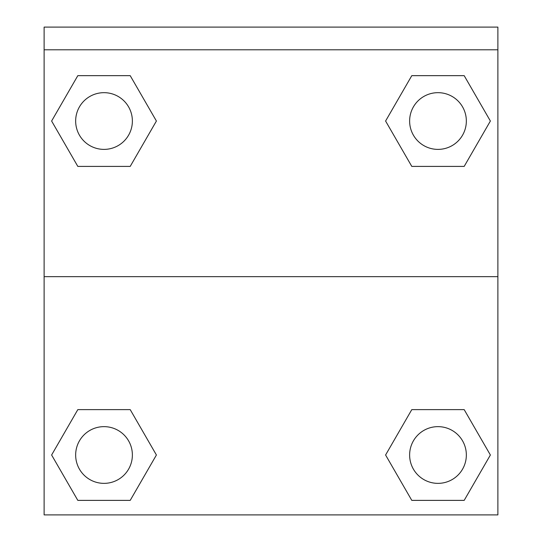 <?xml version="1.0" encoding="UTF-8"?>
<svg xmlns="http://www.w3.org/2000/svg" width="542" height="542" viewBox="0 0 542 542"><rect width="100%" height="100%" fill="white"/><g stroke="black" fill="none" stroke-linecap="round" stroke-linejoin="round"><path stroke-width="0.81" d="M390.165 447.082L411.791 409.623L428.2 409.623L411.791 409.623L385.592 455.002L411.791 409.623L464.182 409.623L411.791 409.623L464.182 409.623L490.381 455.002L464.182 500.381L490.381 455.002M77.818 409.623L130.209 409.623L77.818 409.623L51.619 455.002L77.818 409.623L130.209 409.623L156.408 455.002L130.209 500.381L77.818 500.381L130.209 500.381L77.818 500.381L51.619 455.002M151.835 128.949L130.209 166.408L113.8 166.408L130.209 166.408L156.408 121.029L130.209 166.408L77.818 166.408L130.209 166.408L77.818 166.408L51.619 121.029L77.818 75.656L51.619 121.029M464.182 166.408L411.791 166.408L464.182 166.408L490.381 121.029L464.182 166.408L411.791 166.408L385.592 121.029L411.791 75.656L385.592 121.029M497.881 49.789L497.881 27.1L44.119 27.1L44.119 49.789L497.881 49.789L497.881 514.9L44.119 514.9L44.119 49.789M464.182 500.381L411.791 500.381L464.182 500.381L411.791 500.381L385.592 455.002M44.119 276.671L497.881 276.671M411.791 75.656L464.182 75.656L411.791 75.656L464.182 75.656L490.381 121.029M77.818 75.656L130.209 75.656L77.818 75.656L130.209 75.656L156.408 121.029M466.344 455.002A28.36 28.36 0 0 0 423.803 430.443A28.36 28.36 0 0 0 423.803 479.562A28.36 28.36 0 0 0 466.344 455.002M132.377 455.002A28.36 28.36 0 0 0 89.837 430.443A28.36 28.36 0 0 0 89.837 479.562A28.36 28.36 0 0 0 132.377 455.002M466.344 121.029A28.36 28.36 0 0 0 423.803 96.469A28.36 28.36 0 0 0 423.803 145.588A28.36 28.36 0 0 0 466.344 121.029M132.377 121.029A28.36 28.36 0 0 0 89.837 96.469A28.36 28.36 0 0 0 89.837 145.588A28.36 28.36 0 0 0 132.377 121.029M411.791 409.623L428.2 409.623M113.8 409.623L130.209 409.623M428.2 166.408L411.791 166.408M130.209 166.408L113.8 166.408"/></g></svg>
